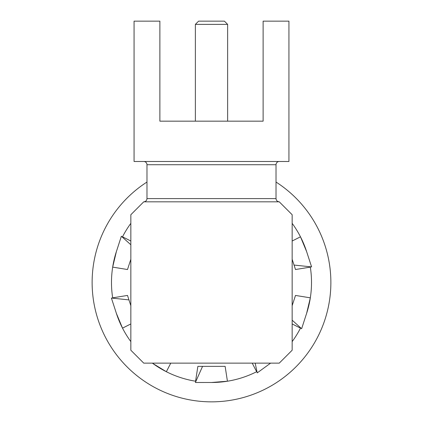 <?xml version="1.0" encoding="UTF-8"?>
<svg xmlns="http://www.w3.org/2000/svg" width="423" height="423" viewBox="0 0 423 423"><rect width="100%" height="100%" fill="white"/><g stroke="black" fill="none" stroke-linecap="round" stroke-linejoin="round"><path stroke-width="0.63" d="M276.023 182.049A119.371 119.371 0 0 1 211.5 401.85A119.371 119.371 0 0 1 146.977 182.049M130.844 341.615A100.013 100.013 0 0 1 115.907 311.894L111.397 298.041L112.724 298.167A100.013 100.013 0 0 1 116.383 251.574L112.671 267.119L127.508 269.525L130.844 259.262M270.641 363.135A100.013 100.013 0 0 1 270.286 363.389A100.013 100.013 0 0 1 269.017 364.298L257.237 372.875L256.946 371.574A100.013 100.013 0 0 1 209.94 382.482L195.368 382.492L195.897 381.266A100.013 100.013 0 0 1 152.714 363.389L166.355 371.722L170.77 363.135M211.5 382.492L227.431 381.213L225.131 366.36L197.869 366.36L195.569 381.213M292.156 223.339A100.013 100.013 0 0 1 306.617 251.574A100.013 100.013 0 0 1 307.093 253.06L311.603 266.913L310.276 266.786A100.013 100.013 0 0 1 306.125 314.865L301.636 328.724L300.631 327.846A100.013 100.013 0 0 1 292.156 341.615M306.617 313.385L310.329 297.834L295.492 295.434L292.156 305.692M306.617 251.574L300.483 236.811L292.156 241.02M116.383 251.574A100.013 100.013 0 0 1 116.875 250.088L121.364 236.23L122.369 237.113A100.013 100.013 0 0 1 130.844 223.339M152.714 363.389A100.013 100.013 0 0 1 152.359 363.135M116.383 313.385L122.517 328.142L130.844 323.939M111.397 298.041L128.957 299.896L127.508 295.434L112.671 297.834M130.844 305.692L128.957 299.896M121.364 236.23L130.844 244.769M130.844 241.02L122.517 236.811M292.156 259.262L295.492 269.525L310.329 267.119M311.603 266.913L294.043 265.062M301.636 328.724L292.156 320.185M292.156 323.939L300.483 328.142M257.237 372.875L255.169 363.135M252.23 363.135L256.645 371.722M195.368 382.492L202.559 366.36M195.368 24.375L198.593 21.15L224.407 21.15L227.632 24.375L195.368 24.375L195.368 121.163M159.878 121.163L263.122 121.163L159.878 121.163L159.878 21.15L134.07 21.15L134.07 161.491L288.93 161.491L288.93 21.15L263.122 21.15L263.122 121.163M143.746 161.491A3.225 3.225 0 0 1 146.977 164.721L276.023 164.721A3.225 3.225 0 0 1 279.254 161.491M143.746 201.819L279.254 201.819L292.156 214.725L292.156 350.228L279.254 363.135L143.746 363.135L130.844 350.228L130.844 214.725L143.746 201.819C145.724 201.612 146.802 200.539 146.977 198.593L276.023 198.593C276.198 200.539 277.276 201.612 279.254 201.819M227.632 24.375L227.632 121.163M276.023 164.721L276.023 198.593M146.977 164.721L146.977 198.593"/></g></svg>

